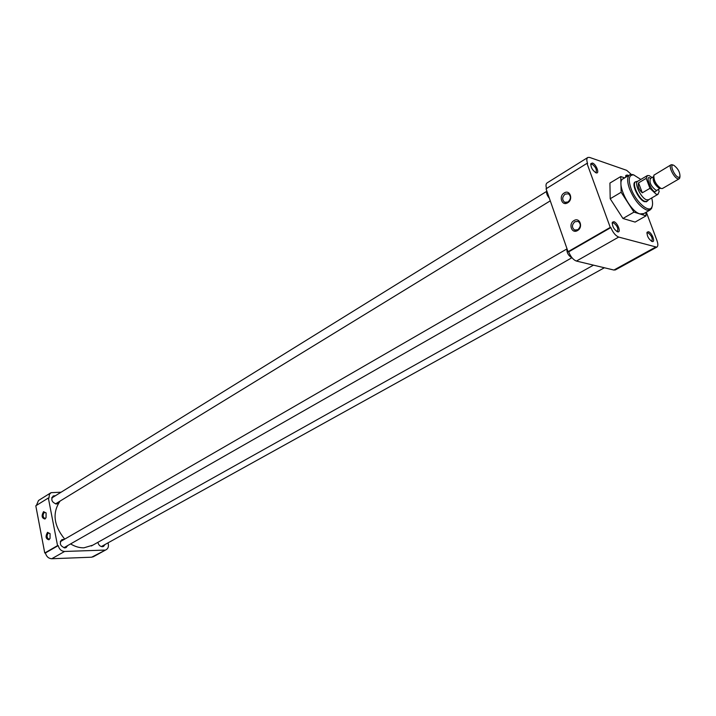 <?xml version="1.0" encoding="UTF-8"?>
<svg xmlns="http://www.w3.org/2000/svg" width="716" height="716" viewBox="0 0 716 716"><rect width="100%" height="100%" fill="white"/><g stroke="black" fill="none" stroke-linecap="round" stroke-linejoin="round"><path stroke-width="1.07" d="M648.436 231.724L647.103 232.208C646.897 236.003 648.553 239.099 652.088 241.498L652.213 241.525C655.722 242.473 651.873 232.503 648.436 231.724M651.444 241.211L651.864 241.149C652.84 238.33 651.56 235.546 648.025 232.798L646.897 233.201L647.103 232.208M628.388 175.662L627.243 174.99L625.838 175.438L625.739 177.255M627.332 176.297L625.659 176.422M592.463 163.033L590.888 163.561C590.718 167.293 592.436 170.372 596.034 172.825L596.338 172.896C599.901 173.764 596.079 164.062 592.463 163.033M595.551 172.61L596.016 172.52C597.01 169.746 595.685 166.953 592.051 164.152L590.7 164.608L590.888 163.561M613.872 221.691L612.368 222.255C612.144 226.193 613.872 229.38 617.559 231.805L617.702 231.841C621.47 232.843 617.568 222.542 613.872 221.691M616.897 231.519L617.416 231.447C618.499 228.511 617.183 225.638 613.451 222.81L612.162 223.329M577.517 230.552C583.495 227.339 579.763 216.859 573.99 220.582C568.065 223.795 571.735 234.213 577.517 230.552M577.776 229.746C580.953 226.721 581.088 223.947 578.161 221.423L574.93 221.7C571.753 224.761 571.637 227.545 574.59 230.033L577.776 229.746M567.69 202.78C573.588 199.496 569.909 189.176 564.217 192.971C558.373 196.256 561.979 206.512 567.69 202.78M567.949 202.01C571.055 199.039 571.216 196.3 568.45 193.812L565.148 194.09C562.051 197.097 561.899 199.836 564.7 202.297L567.949 202.01M629.418 175.044L623.359 178.678C615.116 181.3 629.319 211.471 640.032 213.914L643.809 213.592M652.231 206.199L651.578 208.463L649.949 210.074L646.718 210.083C639.97 207.005 634.242 199.934 629.534 188.872C626.903 181.255 627.037 176.539 629.955 174.731L633.928 174.946M651.685 197.965C652.795 202.019 652.858 205.062 651.873 207.085C649.152 213.681 635.701 201.84 631.02 188.514C628.013 179.322 628.89 174.785 633.66 174.901L640.838 179.447M635.781 181.774L635.325 181.918C630.742 183.368 638.708 200.265 644.695 201.733L647.192 201.241L645.071 201.411C639.137 199.952 631.243 183.207 635.781 181.766L637.956 181.157M633.973 212.133L621.157 192.264L620.754 176.557L609.925 183.072L610.202 198.753L622.956 218.487L635.11 222.085L646.065 215.838L633.973 212.133L622.956 218.487M646.306 212.16L656.984 240.63C658.21 244.156 658.129 246.331 656.751 247.172L618.705 237.077C615.581 235.77 612.959 232.602 610.864 227.572L568.665 251.853C570.67 256.784 573.265 259.854 576.434 261.063L618.705 237.077M610.864 227.572L610.247 227.402L586.977 163.355L587.594 163.57C586.485 160.303 586.592 158.254 587.899 157.422L589.653 157.439L626.706 170.345L631.297 174.409M621.157 192.264L610.202 198.753M620.754 176.557L624.683 177.89M645.913 212.384L646.065 215.838M655.444 247.199L613.898 270.048L615.492 269.843M587.648 157.583L547.185 182.849C545.887 183.645 545.673 185.525 546.523 188.487M610.247 227.402L568.039 251.701L546.057 188.782L586.977 163.355M613.898 270.048L576.434 261.063M568.665 251.853L568.039 251.701M70.607 543.909C75.01 546.621 79.458 547.919 83.951 547.812L92.785 545.18M60.019 501.119C52.134 512.889 53.691 525.553 64.7 539.112M43.56 511.645C41.286 515.771 41.752 518.223 44.974 519.01L46.03 517.695L46.11 512.996L43.56 511.645M46.021 512.79L44.32 512.352C42.566 514.956 42.745 516.997 44.848 518.473L45.976 517.82M47.525 532.337C45.224 536.445 45.699 538.933 48.948 539.783L50.057 538.378L50.075 533.715L47.525 532.337M49.986 533.501L48.285 533.044C46.513 535.675 46.701 537.734 48.858 539.22L49.995 538.53M105.019 544.518L103.516 546.433L102.379 546.711C100.043 546.487 98.548 545.019 97.904 542.316M67.68 545.574L66.105 547.588L64.852 547.901C60.126 546.084 59.133 543.328 61.88 539.622L64.163 539.417M59.159 501.639L57.692 503.661L56.287 504.01C51.695 502.22 50.666 499.535 53.208 495.955L55.445 495.696M51.758 558.74L64.601 551.454C61.361 551.204 59.231 549.253 58.202 545.601L45.403 552.967C46.415 556.583 48.527 558.507 51.758 558.74L91.657 557.2L93.519 556.645M45.403 552.967L44.75 552.994L35.8 505.8L48.348 498.005L57.548 545.619L44.75 552.994M50.702 492.877L38.503 500.493L36.391 505.433M93.214 556.815L106.147 549.709C108.018 548.626 108.734 546.755 108.313 544.097L108.053 542.844M106.147 549.709L91.657 557.2M64.601 551.454L104.581 550.094M48.348 498.005L48.992 498.005L49.386 494.425L51.033 492.671L61.066 492.205M57.548 545.619L58.202 545.601M546.541 191.458L51.749 497.996M546.773 190.823C546.102 192.873 546.979 195.379 549.405 198.35M51.928 497.432L53.073 497.164M56.779 503.097L56.027 504.001M566.741 249.034L60.314 541.663M566.929 248.515C566.553 252.426 568.227 255.531 571.95 257.841L572.102 257.867M60.52 541.09L61.728 540.831M65.237 546.97L64.395 547.883M102.594 545.861L101.86 546.684M647.631 200.784L648.696 199.701L646.7 199.845C641.08 198.448 633.579 182.562 637.875 181.202L647.094 175.733M658.389 189.337L659.185 191.449L657.995 194.322L656.268 194.296L649.958 188.335L642.279 192.819C638.887 189.74 637.643 186.429 638.547 182.884L646.19 178.365L647.371 175.572L649.17 175.608L652.097 177.55M662.568 188.442L661.092 188.532C656.035 184.88 653.636 180.432 653.878 175.187L670.901 164.895M679.914 177.058L679.081 178.857L677.819 178.812C673.729 177.657 668.019 165.709 671.098 164.778L672.575 164.904M673.702 165.226C678.088 168.537 680.173 172.422 679.949 176.897L678.392 177.308C674.356 176.127 669.362 164.206 673.264 165.11L673.702 165.226M649.958 188.335L646.19 178.365M638.547 182.884L642.279 192.819M650.656 178.4L650.146 178.177C644.597 174.239 651.471 192.416 655.283 191.709L657.404 189.91M653.44 176.754L650.37 178.57C649.152 182.392 650.987 186.258 655.865 190.161L656.903 190.367L660.197 188.281L659.132 188.263C654.37 184.513 652.5 180.665 653.502 176.718M653.601 176.494C653.404 181.085 655.507 184.979 659.919 188.156L660.009 188.192M625.659 176.369L625.838 175.438M612.171 223.303L612.368 222.255M643.281 213.896L649.949 210.074M651.873 207.085L651.578 208.463M656.751 247.172L615.25 269.977M651.667 241.337L652.213 241.525M595.766 172.717L596.338 172.896M617.094 231.617L617.702 231.841M574.59 230.033L575.449 230.266M564.7 202.297L565.55 202.547M633.66 174.901L632.353 174.48M593.475 265.144L91.353 545.986M55.562 503.849L550.273 200.847M63.966 547.695L571.798 257.796M101.386 546.532L604.376 267.757M646.092 201.876L646.897 201.411M648.436 199.854L657.995 194.322M662.363 188.559L679.081 178.857M679.949 176.897L679.627 178.338M634.689 182.419L635.486 181.945M673.264 165.11L671.894 164.689"/></g></svg>
